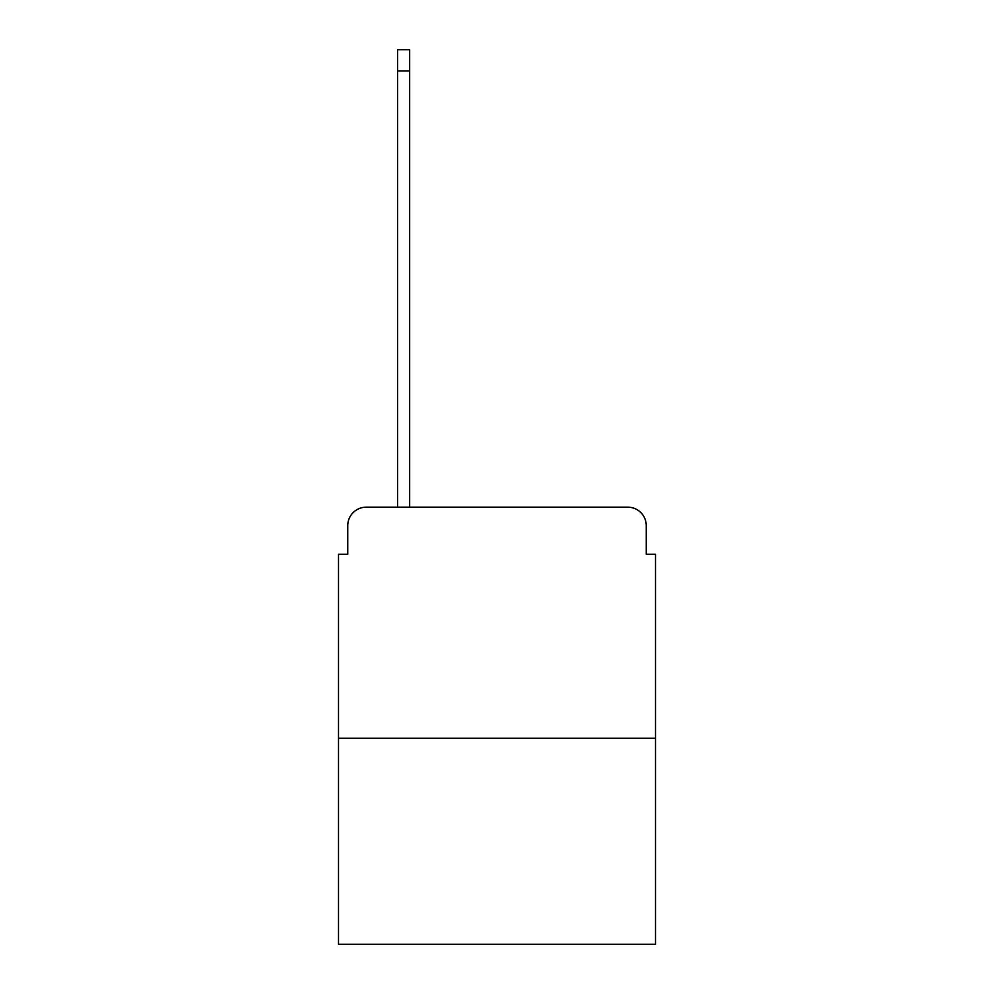<?xml version="1.0" encoding="UTF-8"?>
<svg xmlns="http://www.w3.org/2000/svg" width="994" height="994" viewBox="0 0 994 994"><rect width="100%" height="100%" fill="white"/><g stroke="black" fill="none" stroke-linecap="round" stroke-linejoin="round"><path stroke-width="1.49" d="M347.751 525.652L347.751 554.304L347.751 525.652A18.488 18.488 0 0 1 366.227 507.164L397.65 507.164L397.65 49.7L409.665 49.7L409.665 70.959L397.65 70.959M655.493 738.207L338.507 738.207L338.507 944.3L655.493 944.3L655.493 554.304L646.249 554.304L646.249 525.652A18.488 18.488 0 0 0 627.773 507.164L366.227 507.164M338.507 738.207L338.507 554.304L347.751 554.304M409.665 70.959L409.665 507.164L627.773 507.164M646.249 554.304L646.249 525.652"/></g></svg>
